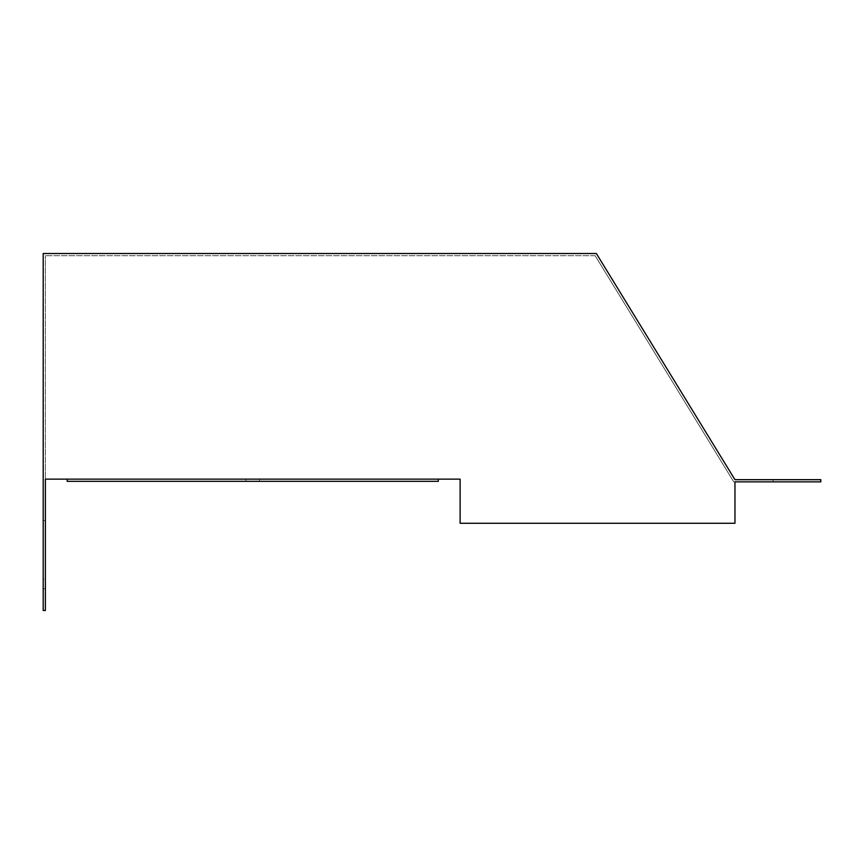 <?xml version="1.0" encoding="UTF-8"?>
<svg xmlns="http://www.w3.org/2000/svg" width="864" height="864" viewBox="0 0 864 864"><rect width="100%" height="100%" fill="white"/><g stroke="black" fill="none" stroke-linecap="round" stroke-linejoin="round"><path stroke-width="0.65" stroke-dasharray="4.32 3.24" d="M67.176 479.142L45.382 479.142L45.382 255.69L45.382 610.481L43.2 610.481L43.2 253.519L596.365 253.519L734.962 479.682L820.8 479.682L820.8 481.864L733.741 481.864L734.962 481.864L734.962 523.282L460.123 523.282L460.123 479.142L67.176 479.142L438.318 479.142L67.176 479.142L438.318 479.142L438.318 481.324L67.176 481.324L67.176 479.142M786.737 481.864L773.118 481.864L786.737 481.864L786.737 479.682L773.118 479.682L786.737 479.682M45.382 530.096L45.382 588.686L45.382 520.56L45.382 588.686L45.382 520.56L45.382 588.686L45.382 520.56L45.382 588.686L45.382 520.56L45.382 588.686L45.382 520.56L45.382 588.686L45.382 520.56L45.382 588.686L45.382 520.56L45.382 588.686L45.382 520.56L45.382 588.686L45.382 530.096L43.2 530.096L43.2 579.15L43.2 520.56L43.2 588.686L43.2 520.56L43.2 588.686L43.2 520.56L43.2 588.686L43.2 520.56L43.2 588.686L43.2 520.56L43.2 588.686L43.2 520.56L43.2 588.686L43.2 520.56L43.2 588.686L43.2 520.56L43.2 588.686L43.2 520.56L43.2 530.096L45.382 530.096M595.145 255.69L733.741 481.864L595.145 255.69L45.382 255.69L595.145 255.69M43.2 579.15L43.2 588.686L43.2 579.15L45.382 579.15L43.2 579.15M460.123 479.142L460.123 523.282L734.962 523.282L734.962 481.864L734.962 523.282L460.123 523.282L460.123 479.142L45.382 479.142M245.938 479.142L259.556 479.142L245.938 479.142L259.556 479.142L245.938 479.142L245.938 481.324L259.556 481.324L245.938 481.324L259.556 481.324L245.938 481.324L245.938 479.142M438.318 481.324L438.318 479.142L438.318 481.324L67.176 481.324L438.318 481.324M45.382 520.56L43.2 520.56M45.382 588.686L43.2 588.686M773.118 481.864L773.118 479.682M259.556 481.324L259.556 479.142L259.556 481.324"/><path stroke-width="1.3" d="M45.382 479.142L438.318 479.142L438.318 481.324L67.176 481.324L67.176 479.142L45.382 479.142L45.382 610.481L43.2 610.481L43.2 253.519L596.365 253.519L734.962 479.682L820.8 479.682L820.8 481.864L734.962 481.864L734.962 523.282L460.123 523.282L460.123 479.142L438.318 479.142L460.123 479.142"/></g></svg>
